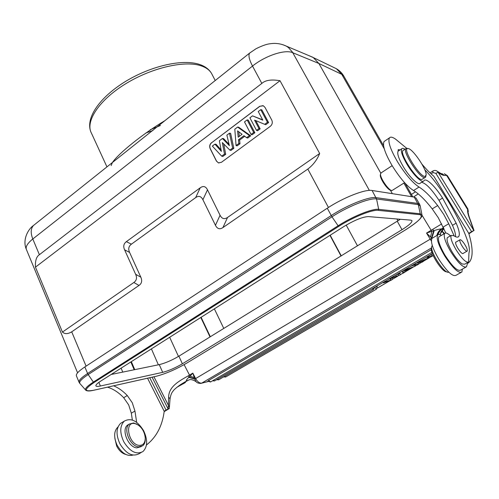 <?xml version="1.0" encoding="UTF-8"?>
<svg xmlns="http://www.w3.org/2000/svg" width="499" height="499" viewBox="0 0 499 499"><rect width="100%" height="100%" fill="white"/><g stroke="black" fill="none" stroke-linecap="round" stroke-linejoin="round"><path stroke-width="0.75" d="M443.742 228.268L441.434 228.954C440.536 228.816 438.147 229.347 434.255 230.55L426.539 233.058L432.72 229.347L433.712 230.75L431.498 237.961L431.978 238.379M441.715 223.908L432.72 229.347M436.843 235.484C437.586 232.54 439.114 230.363 441.434 228.954L443.492 227.7M468.093 212.954L467.781 208.8M447.428 175.723L446.636 175.423L467.657 209.599C467.332 211.482 468.031 214.639 469.746 219.061L473.794 230.482L438.11 172.292L435.864 173.371L471.561 231.636L473.825 230.526L471.561 231.636M421.998 164.227L423.214 165.631C427.138 170.171 430.662 173.689 433.793 176.191L468.742 233.345L471.586 231.686M431.036 173.82L433.001 172.573L435.864 173.371M468.742 233.345L468.779 233.339C472.909 247.192 473.214 256.648 469.696 261.701L467.413 263.697L466.465 266.809C463.421 268.175 458.182 263.11 450.734 251.615C445.376 242.321 443.337 236.277 444.621 233.482C445.613 232.403 447.553 233.189 450.447 235.834M447.965 237.299L447.335 237.667C446.318 239.882 447.927 244.672 452.15 252.026C455.812 257.946 459.149 261.925 462.168 263.959L464.712 264.196L467.962 262.349M400.111 149.875L398.214 149.625L398.071 151.234C396.967 153.611 398.738 158.807 403.385 166.828C409.617 177.345 418.58 185.965 420.208 183.183L423.189 181.299M421.58 182.322C425.865 183.214 431.666 189.202 438.977 200.274L452.487 225.317C454.651 230.301 455.681 234.106 455.581 236.713M454.19 235.971L448.726 223.758L443.804 214.501L437.667 205.551C430.6 196.481 424.393 190.319 419.048 187.056C412.573 182.802 405.45 174.475 397.691 162.075C390.418 149.538 387.667 141.479 389.445 137.892C390.511 136.626 392.538 137.032 395.532 139.115L406.679 148.284M468.917 233.806L473.825 230.526M189.09 379.901L186.726 380.837C185.796 380.793 186.483 379.627 188.784 377.338L194.735 379.121L192.82 373.121L195.627 378.56L430.213 239.177L426.539 233.058L431.498 237.961M194.217 377.687L190.138 376.09L192.82 373.121L189.501 375.105L190.138 376.09L188.784 377.338M431.654 247.853L201.721 383.12C199.55 383.344 197.523 381.829 195.627 378.56L194.735 379.121L196.282 381.897C196.974 382.802 198.471 383.313 200.779 383.425M188.379 380.182L180.757 384.467M397.853 273.795L398.632 275.311M398.046 274.244L396.106 274.818M390.062 278.348L390.206 278.829L388.222 279.421M416.422 262.942L417.987 262.867L418.692 264.121L415.156 264.314L414.887 263.84M429.963 255.026L431.479 254.989L432.196 256.255L428.778 256.355L428.51 255.881M426.208 257.222L426.838 256.948M374.543 287.418L376.471 289.121L377.207 286.345L374.942 287.187M210.503 381.991L207.852 381.086L208.563 380.5L431.317 249.687M410.608 266.341L413.378 265.306M414.8 265.256L415.28 266.117L410.708 268.219L405.269 271.387L404.945 272.136L403.136 273.19L402.444 271.943L403.024 270.77M421.992 215.2L431.86 231.474L430.525 236.994M434.255 230.55L431.803 238.273L430.213 239.177L431.398 240.992M443.524 227.781L441.79 228.816C439.482 230.239 437.916 232.409 437.105 235.335M442.856 228.492C440.542 229.864 438.908 231.941 437.941 234.73M443.885 228.586L439.731 234.586M468.33 211.57L467.8 208.832L447.397 175.667L444.353 173.727L446.636 175.423L444.409 175.423C442.906 175.417 440.804 174.376 438.11 172.292L437.336 171.325C435.933 170.228 434.429 170.134 432.826 171.045L429.995 172.841M164.165 411.638L169.286 408.569L169.404 407.022L168.437 405.431L168.618 397.298C168.712 386.482 179.203 381.005 188.285 375.834L189.09 377.044L194.604 378.772M168.618 397.298L170.065 398.726C170.658 395.158 171.625 392.669 172.953 391.278C173.602 389.987 176.203 387.717 180.769 384.461L187.137 380.662M169.286 408.569L168.126 408.937L152.101 377.2M168.157 408.974L164.227 411.157C162.393 425.479 156.736 436.55 147.261 444.353L146.469 444.965M107.491 387.174C113.223 388.908 118.625 392.42 123.696 397.722L128.686 404.926L131.331 413.191L132.354 420.039M118.013 426.938L117.914 427.019C113.922 431.017 113.61 436.981 116.978 444.915C121.675 453.198 127.014 456.585 132.99 455.082M164.152 411.188L147.548 378.223M166.048 410.084L149.731 377.731M166.03 410.041L168.126 408.937L168.437 405.431L153.954 376.789M136.657 422.347L134.948 411.033L132.279 402.755L127.27 395.532C122.997 391.041 118.444 387.798 113.597 385.808M122.442 422.241L120.615 423.327C116.061 427.986 115.862 434.879 120.016 443.998C126.259 453.934 132.665 457.14 139.24 453.628L141.08 452.593M114.87 438.322L116.679 446.069C119.043 450.647 122.074 453.441 125.785 454.439M78.992 382.084L76.472 375.996C75.636 374.256 78.43 371.237 84.861 366.946L327.275 208.22C343.175 197.66 365.193 189.027 372.086 190.487L414.239 197.105L416.079 198.147M162.693 372.348L100.393 386.008C97.854 386.557 96.369 386.532 95.939 385.945C95.521 385.053 97.143 383.419 100.804 381.055L343.717 226.615C354.402 220.19 362.63 216.847 368.393 216.591L410.902 220.153L411.937 220.595C412.324 222.267 409.012 225.298 401.994 229.696L182.372 363.802C175.299 367.919 168.737 370.769 162.693 372.348L159.256 364.638C165.312 363.135 171.868 360.309 178.904 356.167L400.36 219.273M111.152 374.475L159.256 364.638M346.2 225.093L357.496 245.851M341.035 256.018L329.964 235.36M214.37 308.85L223.789 328.448M210.035 336.944L200.798 317.476M330.188 235.216L341.266 255.875M201.109 317.283L210.341 336.75M131.331 361.644L134.749 369.647M134.181 369.765L130.844 361.956M384.249 148.764L341.746 74.339L343.774 76.054C341.952 72.966 339.495 70.521 336.401 68.731L333.606 67.377M390.38 190.175L392.351 193.668M222.941 227.575L227.544 217.452C224.382 219.566 221.88 218.83 220.053 215.25L215.456 225.311C217.283 228.916 219.778 229.671 222.941 227.575L307.827 169.061C313.154 165.007 317.102 159.817 319.666 153.499L280.008 80.713C271.4 79.26 265.343 80.158 261.838 83.42L252.519 66.061C265.587 55.532 285.253 49.133 292.794 52.738L318.88 63.473L380.768 173.141M261.838 83.42L39.39 254.715C36.439 256.542 35.123 260.684 35.454 267.152L62.444 332.072C64.801 334.205 67.889 334.124 71.713 331.829L138.996 285.447C141.772 283.501 142.377 280.737 140.812 277.163L135.641 274.294C137.194 277.787 136.601 280.519 133.851 282.496L138.996 285.447M220.053 215.25L207.49 189.826C205.713 186.302 203.293 185.628 200.218 187.805L126.359 241.659C123.665 243.649 123.078 246.375 124.594 249.837L129.603 252.432L140.812 277.163M129.603 252.432C128.056 248.982 128.648 246.225 131.393 244.179L126.359 241.659M200.218 187.805L195.633 197.635L131.393 244.179M195.633 197.635C198.664 195.465 201.085 196.157 202.9 199.719L207.49 189.826M215.456 225.311L202.9 199.719M26.491 249.712C25.262 246.974 27.364 243.4 32.797 238.984L39.39 254.715M112.312 162.755L111.115 165.631M313.278 57.566L336.401 68.731L341.746 74.339L318.88 63.473L313.278 57.566L309.517 55.882M120.795 155.838L146.987 134.948M164.907 120.652C143.126 133.551 118.35 153.549 112.437 162.506M35.454 267.152L280.008 80.713M62.444 332.072L133.851 282.496M227.544 217.452L319.666 153.499M124.594 249.837L135.641 274.294M211.47 142.739C209.699 144.373 209.256 146.332 210.148 148.621L216.423 161.077L218.419 162.874L221.369 162.343L270.352 126.284C272.286 124.55 272.766 122.498 271.787 120.122L264.994 107.379L263.347 105.794L259.729 106.281L211.588 142.758C209.811 144.392 209.368 146.357 210.266 148.64L216.535 161.102L218.419 162.874M262.979 105.645L259.836 106.318L211.588 142.758M218.936 162.998L218.531 162.892M225.698 154.322L224.506 154.079L221.693 156.162L222.81 156.455L225.698 154.322L223.739 143.98M233.831 148.303L232.646 148.053L229.871 150.112L230.975 150.417L233.831 148.303L230.625 133.327L229.471 133.196L226.883 135.142L229.378 145.639L222.448 138.479L219.367 140.799L221.363 151.39L214.919 144.149L212.337 146.088L221.693 156.162M229.053 144.273L223.583 138.628L222.448 138.479M221.088 149.918L216.067 144.28L214.919 144.149M250.716 135.815L238.715 127.251L237.611 127.07L249.506 135.572L250.716 135.815L247.716 138.036L246.631 137.699L249.506 135.572M239.988 143.749L238.821 143.481L236.058 145.527L237.106 145.883L239.988 143.749L239.62 140.057L244.716 136.277M251.041 134.437L252.101 134.792L254.87 132.74L248.246 120.084L247.13 119.903L244.491 121.893L251.041 134.437L253.704 132.46L247.13 119.903M262.661 119.847L252.519 115.849L249.905 117.82L256.505 130.389L257.553 130.757L260.154 128.836L255.844 120.652M268.605 122.586L267.452 122.28L264.701 124.32L265.767 124.681L268.605 122.586L261.844 109.861L260.746 109.655L258.257 111.533L262.83 120.153L252.519 115.849M229.471 133.196L232.646 148.053M229.871 150.112L222.323 142.564L224.506 154.079M246.631 137.699L243.942 135.703L238.453 139.782L238.821 143.481M239.62 140.057L238.453 139.782M236.058 145.527L234.811 129.179L237.611 127.07M242.071 134.312L238.204 137.188L237.58 130.863L242.071 134.312M239.271 136.395L238.815 131.817M254.87 132.74L253.704 132.46M256.505 130.389L258.987 128.549L254.552 120.116L264.701 124.32M260.154 128.836L258.987 128.549M267.452 122.28L260.746 109.655M150.236 129.752L160.435 125.498M145.951 132.927L152.881 130.538M122.766 372.098L121.095 368.15M391.204 190.344L390.885 190.262C388.122 190.68 379.776 178.642 380.332 175.043L380.413 174.594M404.577 182.653L392.021 190.537C389.02 190.998 379.914 177.862 380.525 173.951L381.192 172.841M385.103 140.818L384.111 141.485C382.259 145.115 384.941 153.181 392.17 165.693C399.886 178.062 407.009 186.339 413.534 190.537C418.923 193.743 425.148 199.862 432.215 208.888L438.334 217.807L445.832 233.002M424.774 169.779C430.113 175.168 435.54 181.923 441.047 190.038L448.408 201.502C457.059 215.768 463.39 228.754 467.401 240.456C469.353 246.331 469.871 250.498 468.954 252.968L468.605 261.987C466.203 263.042 462.03 258.962 456.08 249.756C451.832 242.389 450.198 237.605 451.183 235.403L453.884 235.771C456.267 237.312 457.889 237.549 458.743 236.489C460.003 234.468 459.142 230.014 456.161 223.134L442.569 198.066C435.315 186.489 426.015 177.575 424.056 180.576L423.857 180.875C422.273 183.632 413.328 174.968 407.072 164.433C402.375 156.355 400.585 151.153 401.689 148.827C402.275 148.103 403.373 148.24 404.982 149.245M398.732 150.785L398.071 151.234M456.205 241.965L455.724 242.115C455.294 243.044 455.999 245.096 457.833 248.277C460.409 252.251 462.199 253.991 463.191 253.498L463.284 253.317M403.504 150.224L402.936 150.592C399.375 153.642 416.821 180.426 421.78 179.484L424.98 177.594M463.633 242.801C466.372 246.756 467.569 249.506 467.22 251.059C466.602 251.54 465.349 250.554 463.452 248.103C460.696 244.123 459.498 241.366 459.853 239.838C460.483 239.358 461.743 240.35 463.633 242.801M407.377 148.403L405.83 148.683C402.325 151.702 419.809 178.523 424.718 177.625L425.566 177.226L425.971 175.748M425.005 176.415L426.115 175.049C426.913 169.517 412.511 148.403 408.026 148.54L407.783 148.534C401.757 148.041 419.703 177.182 425.005 176.415M439.7 236.395L438.895 236.869C437.554 239.695 439.544 245.739 444.865 255.014C452.275 266.478 457.533 271.5 460.646 270.096L465.636 267.277M462.38 269.111L461.868 272.011C458.587 273.633 452.905 268.325 444.821 256.093C438.527 245.358 436.138 238.335 437.648 235.01C438.365 234.162 439.619 234.287 441.415 235.378M432.882 237.842L431.966 238.385C430.388 241.741 432.727 248.77 438.977 259.474C447.029 271.668 452.73 276.933 456.086 275.267L460.926 272.541M432.265 245.389L431.635 246.849C430.649 252.656 443.867 272.909 448.258 272.292L448.832 272.186M431.292 248.377L431.279 248.527C430.375 253.86 442.426 272.317 446.462 271.768L446.954 271.911M123.796 441.815C119.617 432.67 119.791 425.778 124.32 421.125C130.956 417.569 137.368 420.738 143.575 430.637C147.841 439.744 147.654 446.705 143.007 451.508C136.464 455.007 130.064 451.776 123.796 441.815M128.898 424.306L127.588 425.079C121.026 429.502 128.187 447.403 136.813 447.865L141.342 446.555M145.265 438.085L145.284 438.559C145.39 441.84 144.535 444.247 142.708 445.782L138.585 446.855C129.971 446.387 122.785 428.466 129.328 424.05L133.701 422.965L138.08 424.917M139.134 445.389C128.592 444.559 124.02 421.306 134.655 423.532L136.901 424.25C141.753 427.107 144.535 431.629 145.253 437.81C145.228 442.969 143.188 445.495 139.134 445.389M385.141 281.841L390.885 280.076L390.642 278.629L392.701 277.432L398.751 275.492L398.227 274.201L399.955 273.19L400.104 274.961L392.083 278.012L392.301 279.509L390.586 280.507L383.413 282.852L385.141 281.841L384.885 281.374M383.163 282.384L383.413 282.852M390.885 280.076L390.206 278.829M390.642 278.629L390.386 278.155M392.701 277.432L392.439 276.957M397.971 273.726L398.227 274.201M399.955 273.19L399.693 272.716M418.692 264.121L416.958 265.137L413.397 265.337L415.156 264.314M413.135 264.863L413.397 265.337M422.94 260.522L423.414 261.37L420.676 261.495L432.196 256.255M423.414 261.37L421.742 262.349L418.231 262.518L429.77 257.266L427.069 257.353L428.778 256.355M417.962 262.044L418.231 262.518M419.771 260.983L420.039 261.457M426.801 256.879L427.069 257.353M404.196 270.084L404.458 270.558L406.329 269.466L406.067 268.992M403.136 273.19L404.458 270.558M406.329 269.466L415.28 266.117M405.375 271.132L405.743 270.009L409.785 268.556L405.375 271.132M469.746 219.061L470.177 219.703C467.894 213.522 468.343 212.774 468.224 212.93M418.237 193.874L413.552 196.993M184.119 364.65L189.501 375.105L188.285 375.834M208.102 381.486L200.754 383.425M377.338 288.048L389.875 280.737M392.283 279.334L397.747 276.153M400.092 274.787L403.061 273.053M405.051 271.893L412.455 267.576M415.199 265.973L416.603 265.156M418.617 263.983L421.393 262.362M423.339 261.233L429.152 257.84M432.115 256.112L433.157 255.507L432.128 256.137M185.447 382.477L183.208 383.793M185.198 382.627L176.846 387.311M440.093 173.714L442.257 173.752M437.336 171.325C441.122 173.727 442.713 174.525 442.114 173.714L444.409 175.423M433.001 172.573L432.826 171.045M84.861 366.946L87.606 373.489L331.217 215.568C347.198 205.052 369.241 196.332 376.078 197.648L417.863 203.442L419.597 204.291L416.004 198.009M327.275 208.22L331.972 216.809C347.872 206.374 369.778 197.691 376.564 198.97L418.305 204.609L420.233 206.025L421.942 214.795M79.584 382.845L79.123 382.402C78.318 380.731 81.144 377.755 87.606 373.489L88.192 374.562L331.972 216.809L338.116 225.779C352.65 216.373 372.522 208.382 378.685 209.349L420.233 213.784L421.973 214.975C422.497 217.508 417.021 222.473 405.544 229.858L187.387 362.736C176.284 369.204 165.942 373.701 156.355 376.234L93.693 390.243C83.844 392.027 83.969 389.438 94.068 382.477L338.777 226.353C352.924 217.202 372.26 209.424 378.267 210.347L419.859 214.664C423.863 216.204 419.073 221.275 405.487 229.877L187.387 362.736M414.239 197.105L418.305 204.609L420.233 213.784L419.859 214.664M372.086 190.487L376.564 198.97L378.685 209.349L378.267 210.347M85.491 389.881L80.139 383.8C78.412 382.353 81.094 379.271 88.192 374.562L93.369 382.084L338.116 225.779L338.777 226.353M93.407 390.305L93.481 390.305C89.751 391.185 87.219 391.191 85.89 390.33C84.381 389.083 86.87 386.332 93.369 382.084L94.068 382.477M100.393 386.008L98.858 382.371M401.994 229.696L397.279 221.275M182.372 363.802L178.904 356.167M169.66 337.274L178.474 356.436M397.953 220.857L396.898 218.98M158.37 364.819L151.409 348.882M411.625 196.693L403.866 183.108M282.796 44.679L286.301 46.12L288.472 47.586L292.445 52.139L369.366 190.4M328.448 207.459L307.827 169.061M71.713 331.829L86.09 366.141M34.618 224.575L33.477 225.486C30.713 228.542 30.489 233.045 32.797 238.984L252.519 66.061C249.151 59.562 248.19 55.233 249.643 53.069L250.336 52.52M26.285 249.213C22.174 239.439 28.468 228.816 33.477 225.486L249.643 53.069L256.056 48.715C262.062 45.733 266.759 44.08 270.134 43.75C275.791 42.895 281.18 43.687 286.301 46.12L312.68 57.21M212.119 74.532L211.613 73.559C209.667 70.166 206.255 67.621 201.359 65.912L200.922 65.768C184.399 60.161 150.96 67.908 124.75 84.343C98.459 100.729 85.092 121.875 91.467 133.202L106.948 166.884M413.534 190.537L419.048 187.056M432.215 208.888L437.667 205.551M448.726 223.758L443.206 227.051M456.161 223.134L452.487 225.317M438.977 200.274L442.569 198.066M134.948 411.033L131.331 413.191M127.27 395.532L123.696 397.722M443.667 232.384L442.788 232.004L443.885 233.919M441.054 231.916L442.788 232.004L441.709 230.831M390.081 278.561L390.761 279.808M396.443 276.184L395.788 274.999M398.589 275.186L397.896 273.932M224.382 376.471L225.773 376.926L376.371 289.177M374.462 287.468L373.47 289.47L372.21 288.784M217.352 379.29L218.768 379.745L373.371 289.526M213.198 380.413L214.639 380.874L432.377 253.617M208.563 380.5L210.659 381.903L431.941 252.363M470.177 219.703L474.05 230.532M415.511 191.784L411.432 194.442M195.97 381.592C192.994 379.733 190.693 379.171 189.071 379.907M208.145 381.542L201.477 383.244M443.885 228.598C441.914 229.92 440.686 231.973 440.193 234.748M169.404 407.022L170.059 398.738M79.709 383.332L79.123 382.402M420.195 205.831L419.597 204.291M93.625 390.274L156.162 376.296M156.293 376.265C165.98 373.695 176.353 369.185 187.418 362.729M412.829 196.88L404.895 183.008M383.581 145.708L343.774 76.048M77.588 372.809L26.484 249.693M120.908 155.744L147.005 134.936M90.88 131.948C85.198 117.945 99.806 97.261 125.392 81.518C151.128 65.812 183.052 58.545 200.055 64.614C205.413 66.51 209.262 69.492 211.613 73.559L215.225 80.526M380.332 175.043L380.525 173.951M384.111 141.485L389.445 137.892M458.743 236.489L457.67 237.119M401.689 148.827L398.09 151.209M392.152 165.662L380.799 173.097M451.183 235.403L447.335 237.667M466.958 251.209L462.704 253.648M459.853 239.838L455.631 242.302M405.83 148.683L402.936 150.592M407.783 148.534L406.604 148.284M438.895 236.869L444.621 233.482M437.648 235.01L431.966 238.385M431.279 248.527L431.635 246.849M124.32 421.125L120.615 423.327M127.588 425.079L129.328 424.05M136.901 424.25L136.152 423.745M429.371 257.746L423.352 261.258M421.455 262.362L418.63 264.008M416.665 265.15L415.212 265.998M412.604 267.52L405.032 271.936M403.073 273.078L400.092 274.818M397.871 276.109L392.283 279.365M390 280.7L377.325 288.091M444.378 233.626L441.808 230.694M223.671 376.888L225.629 377.007M216.647 379.702L218.624 379.833M212.493 380.831L214.495 380.962"/></g></svg>
